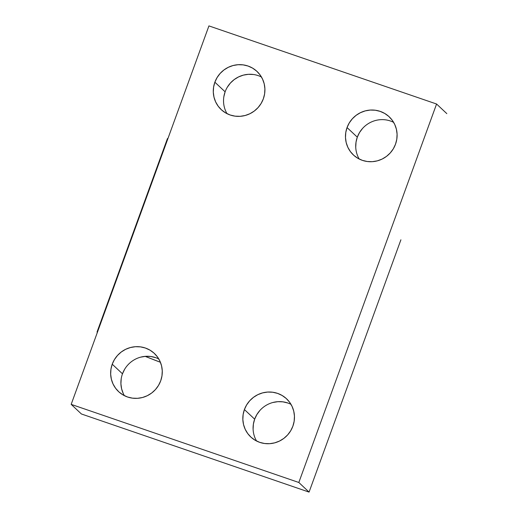 <?xml version="1.0" encoding="UTF-8"?>
<svg xmlns="http://www.w3.org/2000/svg" width="518" height="518" viewBox="0 0 518 518"><rect width="100%" height="100%" fill="white"/><g stroke="black" fill="none" stroke-linecap="round" stroke-linejoin="round"><path stroke-width="0.78" d="M152.888 179.222L112.374 290.533L152.888 179.222M112.471 290.915L112.671 290.365L112.471 290.915M160.425 362.27A79.286 7.058 20 0 1 145.163 356.358L160.425 362.27M97.287 332.621A79.286 7.058 20 0 1 97.125 331.773A79.286 7.058 20 0 1 97.798 331.222L97.112 331.831L97.287 332.621M168.026 138.274A79.286 7.058 -160 0 0 167.353 138.824L168.026 138.274M158.799 358.974A26.165 25.511 -46.8 0 0 122.481 373.815L112.231 364.199A26.165 25.511 133.2 0 1 154.364 353.431A26.165 25.511 133.2 0 1 160.697 380.827L158.495 385.444L155.445 389.568L151.664 393.032L147.3 395.707L142.515 397.494L137.503 398.323L132.453 398.154L127.551 397.002L122.993 394.91L118.952 391.958L115.592 388.254L113.028 383.948L111.364 379.202L110.664 374.203L110.956 369.133L112.231 364.199L114.433 359.583L117.489 355.458L121.264 351.994L125.628 349.313L130.413 347.533L135.425 346.704L140.475 346.872L145.377 348.025L149.935 350.116L153.976 353.069L157.336 356.772L159.9 361.078L161.564 365.825L162.263 370.823L161.972 375.893L160.697 380.827A26.165 25.511 133.2 0 1 118.564 391.595A26.165 25.511 133.2 0 1 112.231 364.199L122.481 373.815A26.165 25.511 -46.8 0 0 124.378 395.661M253.095 429.176L253.393 424.106L254.662 419.172L244.412 409.557A26.165 25.511 133.2 0 1 286.551 398.789A26.165 25.511 133.2 0 1 292.884 426.185L290.676 430.801L287.626 434.926L283.845 438.39L279.48 441.064L274.702 442.851L269.69 443.68L264.633 443.512L259.738 442.359L255.18 440.268L251.139 437.315L247.772 433.611L245.208 429.305L243.544 424.559L242.851 419.561L243.143 414.491L244.412 409.557L246.62 404.934L249.67 400.815L253.451 397.351L257.815 394.671L262.594 392.89L267.612 392.061L272.662 392.23L277.564 393.382L282.116 395.474L286.156 398.426L289.523 402.13L292.087 406.436L293.751 411.175L294.451 416.181L294.153 421.251L292.884 426.185A26.165 25.511 133.2 0 1 250.744 436.952A26.165 25.511 133.2 0 1 244.412 409.557L254.662 419.172A26.165 25.511 -46.8 0 0 256.565 441.019M223.847 96.749L225.116 91.816L214.866 82.2A26.165 25.511 133.2 0 1 257.006 71.432A26.165 25.511 133.2 0 1 263.338 98.828L261.13 103.451L258.081 107.569L254.299 111.033L249.935 113.714L245.156 115.495L240.145 116.323L235.088 116.155L230.186 115.002L225.634 112.911L221.594 109.958L218.227 106.255L215.663 101.949L213.999 97.209L213.299 92.204L213.597 87.134L214.866 82.2L217.074 77.583L220.124 73.459L223.905 69.995L228.27 67.321L233.048 65.533L238.066 64.711L243.117 64.873L248.018 66.026L252.57 68.117L256.611 71.07L259.978 74.773L262.542 79.079L264.206 83.825L264.905 88.824L264.607 93.894L263.338 98.828A26.165 25.511 133.2 0 1 221.199 109.596A26.165 25.511 133.2 0 1 214.866 82.2L225.116 91.816A26.165 25.511 -46.8 0 0 227.02 113.669M355.736 147.177L356.028 142.107L357.303 137.173L347.054 127.557A26.165 25.511 133.2 0 1 389.193 116.79A26.165 25.511 133.2 0 1 395.519 144.185L393.317 148.808L390.268 152.927L386.486 156.391L382.122 159.071L377.337 160.852L372.325 161.681L367.275 161.512L362.373 160.36L357.815 158.268L353.781 155.316L350.414 151.612L347.85 147.306L346.186 142.567L345.487 137.561L345.778 132.491L347.054 127.557L349.255 122.941L352.311 118.816L356.093 115.352L360.457 112.678L365.235 110.891L370.247 110.062L375.304 110.23L380.199 111.383L384.757 113.474L388.798 116.427L392.165 120.131L394.729 124.437L396.387 129.183L397.086 134.181L396.794 139.251L395.519 144.185A26.165 25.511 133.2 0 1 353.386 154.953A26.165 25.511 133.2 0 1 347.054 127.557L357.303 137.173A26.165 25.511 -46.8 0 0 359.201 159.026M400.906 239.789L309.071 492.1L298.828 482.485L436.577 104.014L446.827 113.63L436.577 104.014L208.929 25.9L71.173 404.37L298.828 482.485L309.071 492.1L81.423 413.986L71.173 404.37L81.423 413.986L309.071 492.1L400.906 239.789M393.622 122.339A26.165 25.511 -46.8 0 0 357.303 137.173L359.505 132.556L362.555 128.432M227.324 87.199L230.374 83.074L234.155 79.61L238.52 76.936L243.298 75.149L248.31 74.32L253.367 74.488M290.98 404.331A26.165 25.511 -46.8 0 0 254.662 419.172L256.87 414.549L259.919 410.431M272.844 402.505L277.855 401.677L282.912 401.845L287.814 402.998M123.271 393.563L121.613 388.817L120.914 383.819L121.206 378.749M122.481 373.815L124.683 369.192M140.663 357.148L145.675 356.319L150.725 356.488L155.627 357.64M298.828 482.485L436.577 104.014L208.929 25.9L71.173 404.37L298.828 482.485M261.435 76.981A26.165 25.511 -46.8 0 0 225.116 91.816M97.125 331.773L167.353 138.824"/></g></svg>
